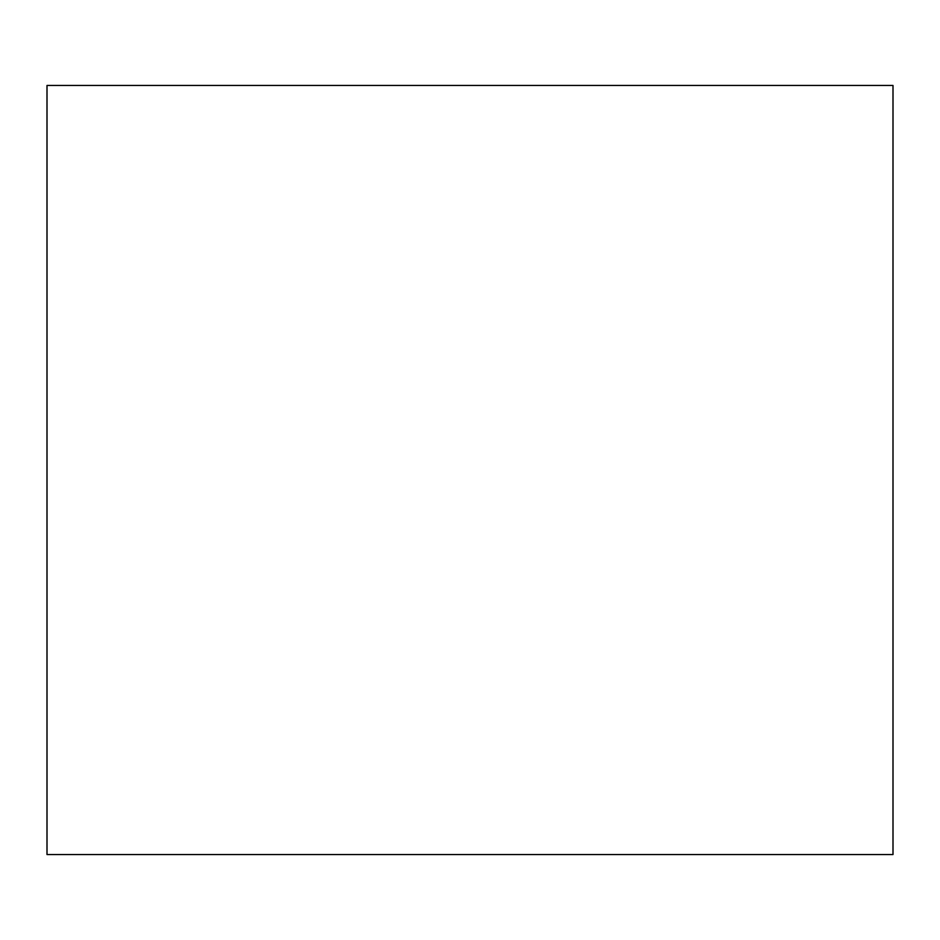 <?xml version="1.0" encoding="UTF-8"?>
<svg xmlns="http://www.w3.org/2000/svg" width="940" height="940" viewBox="0 0 940 940"><rect width="100%" height="100%" fill="white"/><g stroke="black" fill="none" stroke-linecap="round" stroke-linejoin="round"><path stroke-width="1.41" d="M47 85.458L893 85.458L893 854.542L47 854.542L47 85.458"/></g></svg>

